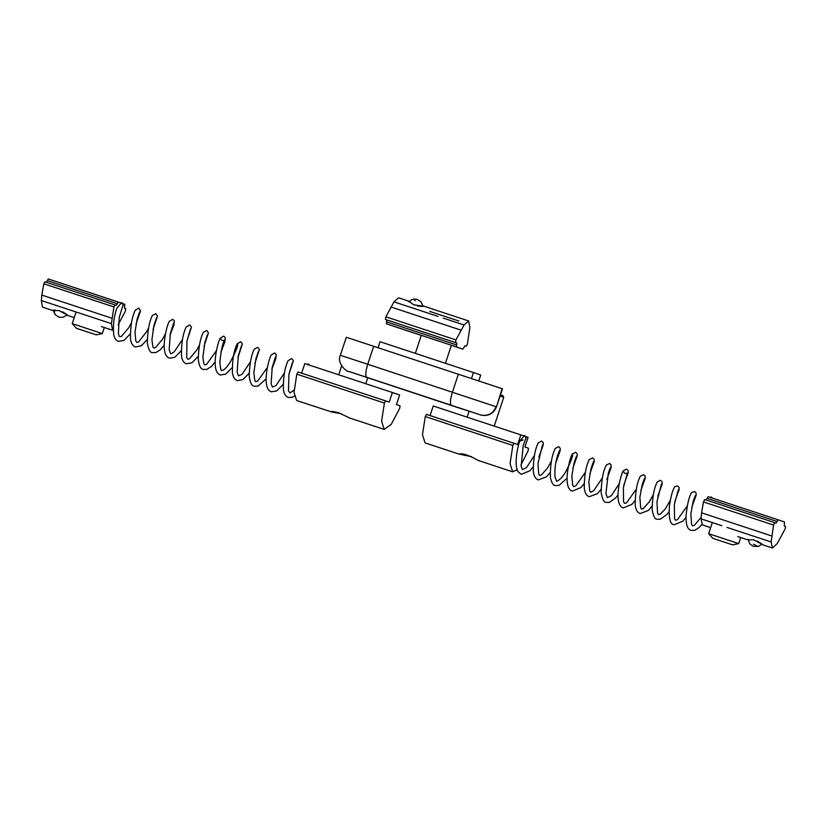 <?xml version="1.0" encoding="UTF-8"?>
<svg xmlns="http://www.w3.org/2000/svg" width="827" height="827" viewBox="0 0 827 827"><rect width="100%" height="100%" fill="white"/><g stroke="black" fill="none" stroke-linecap="round" stroke-linejoin="round"><path stroke-width="1.24" d="M478.709 381.04L480.704 375.024L473.447 372.543L471.462 378.559M378.042 347.733L380.027 341.716L473.447 372.543M480.487 414.906C487.785 416.467 492.995 413.738 496.138 406.729L367.746 364.252C365.534 371.571 365.172 375.913 366.671 377.277L480.849 415.03C488.147 416.591 493.368 413.862 496.51 406.853L502.475 388.804L347.392 337.612M480.849 415.03L469.116 411.184L467.141 417.17M349.232 371.592L366.671 377.277M458.261 407.732L349.48 371.674M412.187 392.339L392.556 385.909M444.295 403.028L424.664 396.598M500.077 396.04L503.746 397.28L502.94 395.678L500.48 394.841M503.746 397.28L494.195 426.153M341.22 413.696L330.976 411.846C330.242 411.06 332.774 411.339 338.553 412.694L349.904 418.09L384.224 429.42L381.609 421.191L384.4 403.059L385.589 400.888L389.197 402.129L392.38 392.505L399.627 394.986L396.443 404.61L400.051 405.84L399.71 408.3L391.181 424.437L384.224 429.42M298.009 371.985L385.589 400.888L298.009 371.985L296.821 374.166L294.03 392.287L296.624 400.516L330.697 411.66M392.38 392.505L304.801 363.601L301.617 373.225M469.664 456.09L459.14 454.044M471.7 456.69C461.352 454.747 457.703 453.796 460.753 453.847C465.291 453.248 476.848 459.647 478.326 460.474L512.678 471.814L510.052 463.585L512.854 445.453L514.032 443.282L517.64 444.512L520.824 434.888L523.357 435.757M526.055 436.677L528.081 437.369L524.897 446.993L528.505 448.234L528.153 450.694L520.958 464.898M426.453 414.379L514.032 443.282L426.453 414.379L425.274 416.55L422.473 434.682L425.078 442.9L459.419 454.24M517.185 469.736L512.678 471.814M520.824 434.888L433.245 405.985L430.061 415.619M433.555 309.381L457.021 317.123L433.555 309.381M429.72 311.386L458.913 321.021M421.801 395.554L405.075 390.044L421.78 395.616M396.536 387.243L440.326 401.695L395.844 386.964M441.029 401.912L440.326 401.695M417.356 306.021C426.381 306.796 425.14 306.372 413.655 304.77L409.272 301.452M432.779 309.391L433.451 309.339M408.652 301.131L398.583 297.813L393.993 301.855L385.878 316.813L385.444 319.46L386.757 319.904L386.426 323.812L421.284 335.39L392.825 326.003M455.946 339.928L464.05 324.97L468.64 320.928L469.86 327.564L467.379 344.29L466.252 346.255L464.95 345.81L462.882 349.128L456.494 346.937L456.814 343.029L455.512 342.585L455.946 339.928L385.878 316.813M466.252 346.265L464.888 345.81L466.252 346.265M462.882 349.128L451.366 345.324L462.882 349.128M308.44 364.8L308.657 364.138L309.505 365.152M306.889 364.283L308.657 364.138M122.53 306.548L123.264 305.452L121.807 302.465L116.762 308.388M53.321 310.601L58.831 310.497C69.003 316.069 70.243 316.493 62.532 311.758M123.192 303.726L124.784 304.274L124.463 308.182L125.766 308.626L125.332 311.283L118.147 324.753M113.278 330.304L112.534 330.242L111.418 323.646L113.899 306.92L115.025 304.956L116.328 305.401L118.395 302.082L48.328 278.968L46.26 282.276M44.958 281.831L115.025 304.946L44.958 281.831L43.831 283.795L41.805 295.084L41.35 300.532L42.477 307.117L52.649 310.476M113.899 306.92L43.831 283.795M111.418 323.646L41.35 300.532M48.328 278.968L120.494 302.806M104.316 327.533L102.31 333.591L72.673 323.802M76.084 311.996L72.228 323.646L76.373 328.288L95.932 334.749L76.663 328.391M525.393 439.499L526.127 438.403L524.669 435.426L519.666 441.215L523.181 439.933M711.303 497.751L711.52 497.089L712.367 498.112M709.742 497.244L711.52 497.089M748.115 539.897L753.624 539.783C763.797 545.365 765.027 545.789 757.315 541.065M771.126 541.964L773.555 525.062L774.785 522.685L776.088 523.129L778.155 519.821L784.544 522.002L784.223 525.91L785.526 526.354L785.257 528.629L777.297 543.473L772.48 548.032L771.126 541.964L726.985 527.399M704.718 499.56L774.785 522.685L704.718 499.56L703.488 501.937L701.565 512.823L701.069 518.849L702.34 524.887L710.641 527.626M703.488 501.937L773.555 525.062M708.088 496.696L778.155 519.821L708.088 496.696L706.031 500.004M740.723 537.56L738.718 543.618L709.08 533.828M712.316 522.561L708.646 533.663L712.781 538.315L732.34 544.776L713.07 538.418M451.325 405.209C449.836 403.855 450.198 399.513 452.41 392.194L458.375 374.145M496.51 406.853L502.113 388.68M341.417 355.662L367.746 364.252L373.721 346.203M458.199 407.711L469.105 411.226L458.127 407.68M296.821 374.166L384.4 403.059M512.854 445.453L425.274 416.55M438.134 316.421L393.993 301.855M460.866 330.087L390.809 306.962M464.05 324.97L443.262 318.116M455.512 342.585L385.444 319.46M456.814 343.029L386.757 319.904M456.659 344.983L386.591 321.858M456.494 346.937L386.426 323.812M408.869 301.917L411.133 300.015L413.748 299.105L415.154 300.811M117.362 303.747L47.294 280.622M111.862 318.209L41.805 295.084M54.944 309.825L54.355 311.541L54.913 314.436L58.986 317.206L63.028 317.299L66.904 315.077M701.565 512.823L771.632 535.937M701.069 518.849L721.857 525.703M707.064 498.35L777.122 521.475M761.698 544.373L758.152 546.513L753.387 544.176M346.327 337.24L340.352 355.29C336.289 363.115 347.226 372.605 348.994 371.509M458.158 407.69L367.519 377.681M367.736 377.753L365.761 383.718M341.613 365.937L338.688 374.786M421.305 335.328L415.34 353.367M451.387 345.252L445.422 363.301M433.224 309.246L423.538 306.052M457.352 317.206L468.64 320.928M413.748 299.105L416.839 299.219L421.005 301.752L422.855 305.928M294.267 396.164L292.117 397.28L288.241 397.436C285.532 396.391 283.919 393.704 283.382 389.383C283.165 377.257 284.736 367.684 288.096 360.675L291.662 358.525L293.368 360.748L288.892 374.476M294.112 390.034L290.06 392.939L288.468 390.851L288.954 374.124L292.479 362.433M284.405 372.998L275.991 385.568L272.393 387.067L271.111 383.594L272.238 367.188L275.484 356.83M267.421 367.395L257.693 381.02L255.77 381.712L254.819 380.503L253.837 372.832L255.915 358.753L258.5 351.227M250.436 361.792L242.063 374.321L238.434 375.861L237.153 372.45L238.259 356.034L241.525 345.614M237.742 344.363C237.721 346.647 235.406 352.23 230.816 361.099C228.045 365.689 225.585 368.656 223.424 370L221.781 370.496C221.078 371.323 220.437 368.584 219.858 362.257C221.026 350.431 222.587 343.009 224.541 340C222.742 341.034 221.481 340.61 220.757 338.75L220.757 338.77M216.467 350.576L206.729 364.211L204.817 364.893L203.855 363.684L202.873 357.295L204.807 342.543L207.546 334.408M199.483 344.973L196.692 350.152L189.435 358.804L187.791 359.28L186.675 357.564L186.974 340.858L190.561 328.805M182.498 339.37L174.373 351.661L171.189 353.698L170.476 353.418L169.184 349.821L170.352 333.457L173.577 323.202M165.514 333.757L162.733 338.915L155.662 347.474L153.863 348.084L152.933 346.927L151.92 339.721L153.946 325.352L156.592 317.599M148.529 328.154L146.824 331.451L138.605 341.913L136.858 342.471L135.773 340.9L135.008 332.103L137.199 318.84L139.618 311.975M131.545 322.551L128.805 327.647L121.331 336.475L119.429 336.496L118.395 333.912L119.253 317.31L122.623 306.383M130.252 333.994L123.936 340.414L118.385 341.375C116.059 340.662 114.488 338.326 113.692 334.366C112.896 325.342 113.93 316.638 116.803 308.254M136.031 324.019L140.507 310.962L138.802 308.078L135.235 310.218C131.875 317.227 130.304 326.789 130.511 338.925C131.048 343.257 132.671 345.944 135.38 346.989L141.262 345.81L147.237 339.597M153.016 329.632L157.492 315.997L155.786 313.681L152.406 315.469C149.211 321.713 147.526 331.017 147.361 343.381C148.715 349.883 150.38 352.953 152.375 352.591L155.889 352.56L160.2 349.862L164.222 345.21M170 335.235L173.928 325.032L174.321 320.814L172.771 319.284L169.204 321.445C166.93 325.569 162.95 341.778 164.583 350.793C165.193 354.752 166.785 357.223 169.349 358.194L174.776 357.295L181.206 350.813M186.974 340.858L191.45 327.11L189.755 324.897L186.189 327.037C182.829 334.046 181.258 343.618 181.464 355.744C182.002 360.076 183.625 362.764 186.333 363.808L192.009 362.753L198.191 356.416M203.969 346.441L208.445 332.847L206.74 330.5L203.359 332.289C200.361 338.088 198.645 347.03 198.242 359.114C199.069 365.803 200.765 369.235 203.328 369.411L206.833 369.38L211.143 366.692L215.175 362.019M220.954 352.054L224.882 341.871L225.275 337.633L223.735 336.103L220.158 338.253C217.894 342.378 213.914 358.546 215.527 367.581C216.136 371.55 217.728 374.031 220.302 375.013L225.75 374.104L232.16 367.633M237.938 357.667L242.404 343.929L240.709 341.706L237.142 343.856C233.783 350.865 232.211 360.438 232.418 372.563C232.966 376.895 234.579 379.572 237.287 380.616L242.962 379.572L249.144 373.235M254.923 363.27L259.399 349.542L257.704 347.319L254.323 349.097C251.305 354.917 249.599 363.88 249.196 375.985C250.023 382.632 251.718 386.044 254.282 386.23L258.014 386.116L266.129 378.838M271.907 368.873L275.825 358.711L276.228 354.452L274.688 352.922L271.111 355.072C268.847 359.187 264.878 375.303 266.48 384.348C267.08 388.349 268.672 390.84 271.256 391.822L276.725 390.902L283.113 384.441M74.234 317.599L67.535 315.397M101.349 326.551L112.637 330.283M53.269 309.96L54.913 314.436M102.31 333.591L96.221 334.852M519.666 441.215C516.761 449.537 514.167 466.438 518.229 471.886L521.268 474.336L529.962 470.759L533.115 466.945M525.486 439.333L523.171 445.825L521.155 466.314L522.478 469.643L526.551 467.534L534.407 455.501M542.481 444.936L537.984 463.523L538.749 474.129L539.731 475.422L541.365 474.925L547.381 468.227L551.392 461.104M559.466 450.539L557.357 456.246C555.341 463.203 554.545 470.005 554.989 476.652L556.426 480.838C556.199 481.769 557.501 481.128 560.344 478.926C566.66 473.209 573.225 455.749 572.666 454.891M576.44 456.153L574.083 462.8L571.87 475.794L572.677 485.242L573.721 486.648L575.809 485.831L585.361 472.3M593.424 461.755L591.036 468.527L588.834 481.707L589.744 491.042L590.747 492.261L593.621 490.783L602.345 477.923M610.419 467.348L608.383 472.837L605.943 493.502L607.39 497.658L611.318 495.714L619.33 483.526M623.62 471.721L623.62 471.71C624.468 473.602 625.729 474.026 627.404 472.951L623.382 487.537L623.568 501.906L624.664 503.457L626.608 502.754L636.314 489.129M644.378 478.575L642.134 484.787L639.891 497.192L640.656 507.768L641.659 509.06L643.282 508.553L649.309 501.844L653.299 494.732M661.373 484.167L656.979 501.731L657.527 513.081L658.612 514.663L660.194 514.208L665.073 509.205L670.283 500.335M678.357 489.77L674.336 504.418L674.522 518.725L675.618 520.276L677.561 519.573L687.268 505.948M695.342 495.383L693.109 501.544L690.855 513.877L691.61 524.566L692.612 525.879L694.411 525.269L701.203 517.164M691.754 507.427L696.127 495.321L696.107 493.088L694.535 491.476L691.444 492.778C689.005 496.841 687.196 504.511 686.028 515.8C685.852 524.7 687.547 529.559 691.114 530.386L694.783 530.303L699.063 527.554L701.813 524.525M685.976 517.392L682.833 521.196L674.119 524.783C670.18 524.483 668.598 518.26 669.384 506.093C670.935 495.962 672.744 489.501 674.801 486.71L677.551 485.873L679.122 487.485L679.205 489.326L674.77 501.813M668.991 511.789L666.645 514.745L660.204 519.263L657.134 519.17C655.139 519.552 653.475 516.441 652.131 509.835C652.358 497.223 654.074 487.899 657.289 481.862L660.566 480.26L662.138 481.872L662.148 484.126L657.785 496.221M652.007 506.186L648.389 510.466L640.16 513.567C637.183 512.399 635.508 509.277 635.146 504.212C635.374 491.6 637.1 482.286 640.305 476.259L643.582 474.667L645.153 476.269L645.163 478.513L640.801 490.607M635.022 500.583L631.88 504.387L623.176 507.964C620.601 506.992 619.009 504.522 618.4 500.562C616.735 491.331 620.922 474.688 623.165 470.925L626.587 469.054L628.169 470.666L628.241 472.506L623.816 484.994M618.038 494.97L615.681 497.947L609.241 502.454L606.181 502.361C604.196 502.733 602.521 499.642 601.177 493.057C601.394 480.435 603.11 471.101 606.336 465.043L609.602 463.451L611.174 465.063L611.194 467.307L606.832 479.402M601.053 489.367L597.456 493.626L589.206 496.758C586.415 495.673 584.782 492.871 584.286 488.333C584.224 475.897 585.867 466.356 589.196 459.709L592.628 457.848L594.199 459.45L594.21 461.693L589.847 473.799M584.069 483.764L580.916 487.579L572.222 491.155C569.648 490.173 568.056 487.703 567.446 483.733C565.782 474.491 569.968 457.858 572.212 454.106L575.633 452.245L577.205 453.858L577.287 455.687L572.863 468.185M567.084 478.161L559.166 485.366L555.217 485.542C553.263 485.676 551.64 482.906 550.327 477.241C550.234 464.795 551.867 455.212 555.227 448.503L558.649 446.632L560.22 448.244L560.241 450.488L555.878 462.582M550.1 472.558L546.523 476.786L538.243 479.939C535.462 478.854 533.818 476.042 533.322 471.493C533.27 459.057 534.914 449.526 538.243 442.89L541.664 441.029L543.236 442.641L543.256 444.885L538.884 456.98M737.767 536.578L747.443 539.773M772.408 548.012L762.329 544.693M758.152 546.513L753.046 546.254L749.779 543.835L748.063 539.245M738.718 543.618L732.629 544.879"/></g></svg>
